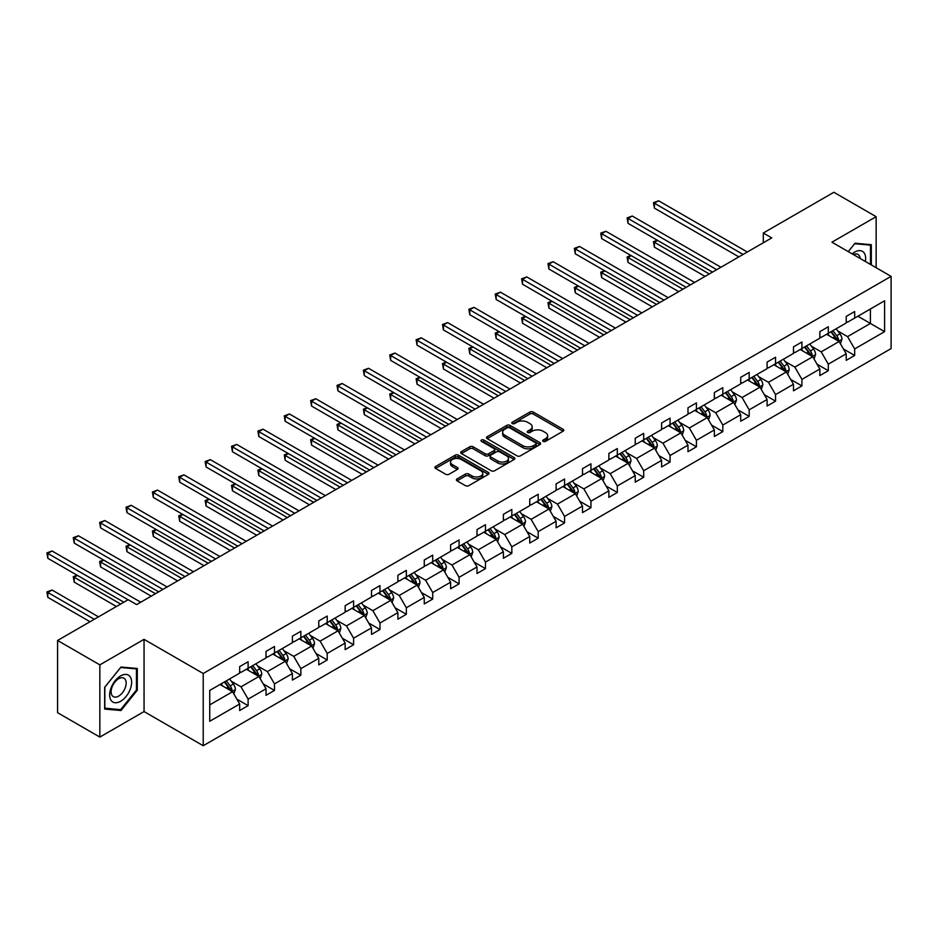 <?xml version="1.0" encoding="UTF-8"?>
<svg xmlns="http://www.w3.org/2000/svg" width="938" height="938" viewBox="0 0 938 938"><rect width="100%" height="100%" fill="white"/><g stroke="black" fill="none" stroke-linecap="round" stroke-linejoin="round"><path stroke-width="1.41" d="M543.149 441.388A1.641 0.95 0 0 0 545.47 441.388L563.105 431.199A2.345 1.36 0 0 0 563.797 430.249A2.345 1.36 0 0 0 563.105 429.287L533.241 412.04A2.345 1.36 0 0 0 529.923 412.04L512.289 422.217A1.641 0.95 0 0 0 511.808 422.897A1.641 0.95 0 0 0 512.289 423.566A1.641 0.95 0 0 0 514.61 423.566L516.897 422.241A7.504 4.338 0 0 1 527.508 422.241L530.005 423.683A7.504 4.338 0 0 1 532.198 426.743A7.504 4.338 0 0 1 530.005 429.815L527.719 431.128A1.641 0.95 0 0 0 527.238 431.797A1.641 0.95 0 0 0 527.719 432.477A1.641 0.95 0 0 0 530.04 432.477L532.327 431.152A7.504 4.338 0 0 1 542.95 431.152L545.435 432.594A7.504 4.338 0 0 1 547.628 435.654A7.504 4.338 0 0 1 545.435 438.726L543.149 440.039A1.641 0.95 0 0 0 542.668 440.708A1.641 0.95 0 0 0 543.149 441.388L543.149 440.039M457.076 478.908A2.345 1.36 0 0 0 456.384 479.869A2.345 1.36 0 0 0 457.076 480.831L465.447 485.661A2.345 1.36 0 0 0 468.766 485.661L488.346 474.358A2.345 1.36 0 0 0 489.038 473.409A2.345 1.36 0 0 0 488.346 472.447L458.483 455.2A2.345 1.36 0 0 0 455.165 455.2L435.584 466.503A2.345 1.36 0 0 0 434.892 467.464A2.345 1.36 0 0 0 435.584 468.425L445.702 474.265A2.345 1.36 0 0 0 449.021 474.265L457.404 469.434A2.345 1.36 0 0 0 458.096 468.472A2.345 1.36 0 0 0 457.404 467.511L452.386 464.615A6.273 3.623 0 0 1 450.545 462.047A6.273 3.623 0 0 1 454.426 458.705A6.273 3.623 0 0 1 461.262 459.491L480.924 470.841A6.273 3.623 0 0 1 482.765 473.409A6.273 3.623 0 0 1 478.884 476.75A6.273 3.623 0 0 1 472.049 475.965L468.766 474.077A2.345 1.36 0 0 0 465.447 474.077L457.076 478.908L457.076 480.831L465.447 476.023L465.447 474.077M144.053 639.341L99.85 664.866L57.581 640.466L57.581 712.692L99.85 737.092L144.053 711.567L203.218 745.722L203.218 673.496L144.053 639.341L144.053 711.567M876.139 267.717L876.139 216.678L831.936 242.192L891.1 276.358L203.218 673.496M876.139 216.678L833.87 192.278L763.298 233.023L763.298 242.778M57.581 640.466L128.166 599.71L136.62 604.588L771.751 237.9L763.298 233.023M517.061 455.868A2.345 1.36 0 0 0 520.379 455.868L539.96 444.565A2.345 1.36 0 0 0 540.64 443.604A2.345 1.36 0 0 0 539.96 442.654L510.084 425.406A2.345 1.36 0 0 0 506.766 425.406L487.185 436.709A2.345 1.36 0 0 0 486.505 437.671A2.345 1.36 0 0 0 487.185 438.632L517.061 455.868M482.12 441.739A1.641 0.95 0 0 1 483.785 441.974L483.785 440.016L514.153 457.545A2.345 1.36 0 0 1 514.845 458.506A2.345 1.36 0 0 1 514.153 459.468L494.572 470.77A2.345 1.36 0 0 1 491.254 470.77L461.39 453.523L461.39 451.612A2.345 1.36 0 0 0 460.699 452.562A2.345 1.36 0 0 0 461.39 453.523M461.39 451.612L469.762 446.769A2.345 1.36 0 0 1 473.08 446.769L485.204 453.769A2.345 1.36 0 0 0 488.522 453.769L494.08 450.557A2.345 1.36 0 0 0 494.76 449.595A2.345 1.36 0 0 0 494.08 448.634L481.464 441.352A1.641 0.95 0 0 1 480.983 440.684A1.641 0.95 0 0 1 482.003 439.816A1.641 0.95 0 0 1 483.785 440.016M99.85 664.866L99.85 737.092M209.737 690.438L239.659 673.156L239.659 666.625L248.113 661.736L248.113 668.278L266.029 657.937L266.029 651.394L274.482 646.517L274.482 653.047L292.398 642.706L292.398 636.163L300.852 631.286L300.852 637.828L318.768 627.475L318.768 620.944L327.221 616.067L327.221 622.598L345.149 612.256L345.149 605.714L353.591 600.836L353.591 607.378L371.518 597.025L371.518 590.494L379.972 585.605L379.972 592.148L397.888 581.806L397.888 575.264L406.342 570.386L406.342 576.929L424.257 566.575L424.257 560.033L432.711 555.155L432.711 561.698L450.627 551.356L450.627 544.814L459.081 539.936L459.081 546.467L477.008 536.126L477.008 529.583L485.462 524.705L485.462 531.248L503.378 520.895L503.378 514.364L511.831 509.475L511.831 516.017L529.747 505.676L529.747 499.133L538.201 494.256L538.201 500.798L556.117 490.445L556.117 483.914L564.57 479.025L564.57 485.567L582.498 475.226L582.498 468.683L590.952 463.806L590.952 470.337L608.868 459.995L608.868 453.453L617.321 448.575L617.321 455.118L635.237 444.764L635.237 438.234L643.691 433.356L643.691 439.887L661.607 429.545L661.607 423.003L670.06 418.125L670.06 424.668L687.988 414.315L687.988 407.784L696.43 402.894L696.43 409.437L714.357 399.096L714.357 392.553L722.811 387.675L722.811 394.218L740.727 383.865L740.727 377.322L749.181 372.445L749.181 378.987L767.096 368.646L767.096 362.103L775.55 357.226L775.55 363.756L793.478 353.415L793.478 346.872L801.92 341.995L801.92 348.537L819.847 338.184L819.847 331.653L828.301 326.764L828.301 333.307L846.217 322.965L846.217 316.423L854.67 311.545L854.67 318.088L884.593 300.805L884.593 331.653L854.67 348.924L854.67 355.467L846.217 360.344L846.217 353.802L828.301 364.155L828.301 370.686L819.847 375.575L819.847 369.033L801.92 379.374L801.92 385.917L793.478 390.794L793.478 384.252L775.55 394.605L775.55 401.147L767.096 406.025L767.096 399.482L749.181 409.824L749.181 416.366L740.727 421.244L740.727 414.713L722.811 425.055L722.811 431.597L714.357 436.475L714.357 429.932L696.43 440.285L696.43 446.816L687.988 451.706L687.988 445.163L670.06 455.505L670.06 462.047L661.607 466.925L661.607 460.382L643.691 470.735L643.691 477.278L635.237 482.155L635.237 475.613L617.321 485.954L617.321 492.497L608.868 497.375L608.868 490.844L590.952 501.185L590.952 507.728L582.498 512.605L582.498 506.063L564.57 516.416L564.57 522.947L556.117 527.824L556.117 521.294L538.201 531.635L538.201 538.178L529.747 543.055L529.747 536.513L511.831 546.866L511.831 553.397L503.378 558.286L503.378 551.743L485.462 562.085L485.462 568.627L477.008 573.505L477.008 566.962L459.081 577.316L459.081 583.858L450.627 588.736L450.627 582.193L432.711 592.535L432.711 599.077L424.257 603.955L424.257 597.424L406.342 607.765L406.342 614.308L397.888 619.186L397.888 612.643L379.972 622.996L379.972 629.527L371.518 634.416L371.518 627.874L353.591 638.215L353.591 644.758L345.149 649.635L345.149 643.093L327.221 653.446L327.221 659.989L318.768 664.866L318.768 658.324L300.852 668.665L300.852 675.208L292.398 680.085L292.398 673.554L274.482 683.896L274.482 690.438L266.029 695.316L266.029 688.773L248.113 699.127L248.113 705.657L239.659 710.535L239.659 704.004L209.737 721.275L209.737 690.438M203.218 745.722L891.1 348.584L891.1 276.358M246.413 669.251L258.923 676.474L241.007 686.827L231.217 681.176M241.007 686.827L248.113 699.127M258.923 676.474L266.029 688.773M239.659 671.596L241.007 672.382L248.113 668.278M272.794 654.032L285.293 661.255L267.377 671.596L257.598 665.945M267.377 671.596L274.482 683.896M285.293 661.255L292.398 673.554M266.029 656.365L267.377 657.151L274.482 653.047M299.163 638.801L311.674 646.024L293.746 656.365L283.968 650.726M293.746 656.365L300.852 668.665M311.674 646.024L318.768 658.324M292.398 641.146L293.746 641.92L300.852 637.828M325.533 623.582L338.043 630.805L320.128 641.146L310.337 635.495M320.128 641.146L327.221 653.446M338.043 630.805L345.149 643.093M318.768 625.916L320.128 626.701L327.221 622.598M351.902 608.352L364.413 615.574L346.497 625.916L336.707 620.276M346.497 625.916L353.591 638.215M364.413 615.574L371.518 627.874M345.149 610.697L346.497 611.47L353.591 607.378M378.272 593.121L390.783 600.343L372.867 610.697L363.088 605.045M372.867 610.697L379.972 622.996M390.783 600.343L397.888 612.643M371.518 595.466L372.867 596.251L379.972 592.148M404.653 577.902L417.164 585.124L399.236 595.466L389.458 589.814M399.236 595.466L406.342 607.765M417.164 585.124L424.257 597.424M397.888 580.247L399.236 581.021L406.342 576.929M431.023 562.671L443.533 569.894L425.618 580.247L415.827 574.595M425.618 580.247L432.711 592.535M443.533 569.894L450.627 582.193M424.257 565.016L425.618 565.802L432.711 561.698M457.392 547.452L469.903 554.675L451.987 565.016L442.197 559.365M451.987 565.016L459.081 577.316M469.903 554.675L477.008 566.962M450.627 549.785L451.987 550.571L459.081 546.467M483.762 532.221L496.272 539.444L478.357 549.785L468.578 544.146M478.357 549.785L485.462 562.085M496.272 539.444L503.378 551.743M477.008 534.566L478.357 535.34L485.462 531.248M510.143 516.99L522.654 524.213L504.726 534.566L494.947 528.915M504.726 534.566L511.831 546.866M522.654 524.213L529.747 536.513M503.378 519.335L504.726 520.121L511.831 516.017M536.513 501.771L549.023 508.994L531.107 519.335L521.317 513.684M531.107 519.335L538.201 531.635M549.023 508.994L556.117 521.294M529.747 504.116L531.107 504.89L538.201 500.798M562.882 486.541L575.393 493.763L557.477 504.116L547.686 498.465M557.477 504.116L564.57 516.416M575.393 493.763L582.498 506.063M556.117 488.886L557.477 489.671L564.57 485.567M589.252 471.322L601.762 478.544L583.846 488.886L574.056 483.234M583.846 488.886L590.952 501.185M601.762 478.544L608.868 490.844M582.498 473.655L583.846 474.44L590.952 470.337M615.633 456.091L628.143 463.313L610.216 473.655L600.437 468.015M610.216 473.655L617.321 485.954M628.143 463.313L635.237 475.613M608.868 458.436L610.216 459.21L617.321 455.118M642.002 440.872L654.513 448.094L636.585 458.436L626.807 452.784M636.585 458.436L643.691 470.735M654.513 448.094L661.607 460.382M635.237 443.205L636.585 443.991L643.691 439.887M668.372 425.641L680.882 432.864L662.967 443.205L653.176 437.565M662.967 443.205L670.06 455.505M680.882 432.864L687.988 445.163M661.607 427.986L662.967 428.76L670.06 424.668M694.741 410.41L707.252 417.633L689.336 427.986L679.546 422.335M689.336 427.986L696.43 440.285M707.252 417.633L714.357 429.932M687.988 412.755L689.336 413.541L696.43 409.437M721.123 395.191L733.622 402.414L715.706 412.755L705.927 407.104M715.706 412.755L722.811 425.055M733.622 402.414L740.727 414.713M714.357 397.536L715.706 398.31L722.811 394.218M747.492 379.96L760.003 387.183L742.075 397.536L732.297 391.885M742.075 397.536L749.181 409.824M760.003 387.183L767.096 399.482M740.727 382.305L742.075 383.091L749.181 378.987M773.862 364.741L786.372 371.964L768.457 382.305L758.666 376.654M768.457 382.305L775.55 394.605M786.372 371.964L793.478 384.252M767.096 367.075L768.457 367.86L775.55 363.756M800.231 349.511L812.742 356.733L794.826 367.075L785.036 361.435M794.826 367.075L801.92 379.374M812.742 356.733L819.847 369.033M793.478 351.856L794.826 352.629L801.92 348.537M826.601 334.28L839.111 341.502L821.196 351.856L811.417 346.204M821.196 351.856L828.301 364.155M839.111 341.502L846.217 353.802M819.847 336.625L821.196 337.41L828.301 333.307M857.883 316.223L870.394 323.446L847.565 336.625L837.786 330.973M847.565 336.625L854.67 348.924M884.593 331.653L870.394 323.446L870.394 309.001L884.593 300.805M846.217 321.406L847.565 322.18L854.67 318.088M209.737 704.884L232.554 691.705L220.043 684.482M232.554 691.705L239.659 704.004M843.426 348.971L854.67 355.467M817.057 364.202L828.301 370.686M790.687 379.421L801.92 385.917M764.306 394.652L775.55 401.147M737.936 409.883L749.181 416.366M711.567 425.102L722.811 431.597M685.197 440.332L696.43 446.816M658.816 455.551L670.06 462.047M632.447 470.782L643.691 477.278M606.077 486.013L617.321 492.497M579.707 501.232L590.952 507.728M553.338 516.463L564.57 522.947M526.957 531.682L538.201 538.178M500.587 546.913L511.831 553.397M474.218 562.132L485.462 568.627M447.848 577.362L459.081 583.858M421.467 592.593L432.711 599.077M395.097 607.812L406.342 614.308M368.728 623.043L379.972 629.527M342.358 638.262L353.591 644.758M315.977 653.493L327.221 659.989M289.608 668.724L300.852 675.208M263.238 683.943L274.482 690.438M236.868 699.173L248.113 705.657M871.32 264.938L871.32 244.689L855.01 243.235L848.269 251.63M137.288 690.227L137.288 668.477L120.979 667.024L104.669 687.32L104.669 709.069L120.979 710.523L137.288 690.227L136.444 689.747M543.806 441.61L545.435 440.672A7.504 4.338 0 0 0 547.628 437.612L547.628 435.654M532.198 426.743L532.198 428.701A7.504 4.338 0 0 1 530.005 431.761L528.375 432.699M563.07 431.222L533.241 413.998A2.345 1.36 0 0 0 529.923 413.998L512.945 423.8M539.925 444.589L510.084 427.365A2.345 1.36 0 0 0 506.766 427.365L487.221 438.644M535.809 444.284A1.641 0.95 0 0 0 536.29 443.604A1.641 0.95 0 0 0 535.809 442.935L509.592 427.798A1.641 0.95 0 0 0 507.27 427.798L504.867 429.194A7.504 4.338 0 0 0 502.662 432.254A7.504 4.338 0 0 0 504.867 435.326L522.783 445.667A7.504 4.338 0 0 0 533.405 445.667L535.809 444.284L535.809 446.23A1.641 0.95 0 0 0 536.29 445.562L536.29 443.604M502.662 432.254L502.662 434.212A7.504 4.338 0 0 0 504.867 437.272L504.867 435.326M535.809 446.23L533.405 447.625A7.504 4.338 0 0 1 522.783 447.625L504.867 437.272M461.414 453.546L469.762 448.727L469.762 446.769M494.76 449.595L494.76 451.553A2.345 1.36 0 0 1 494.08 452.503L488.522 455.716A2.345 1.36 0 0 1 485.204 455.716L473.08 448.727A2.345 1.36 0 0 0 469.762 448.727M483.785 441.974L514.118 459.479M497.773 461.027A6.273 3.623 0 0 0 504.609 461.813A6.273 3.623 0 0 0 508.49 458.459A6.273 3.623 0 0 0 506.649 455.891L499.72 451.893A2.345 1.36 0 0 0 496.401 451.893L490.844 455.106A2.345 1.36 0 0 0 490.152 456.067A2.345 1.36 0 0 0 490.844 457.017L497.773 461.027L497.773 462.973A6.273 3.623 0 0 0 504.609 463.759A6.273 3.623 0 0 0 508.49 460.406L508.49 458.459M490.152 456.067L490.152 458.014A2.345 1.36 0 0 0 490.844 458.975L490.844 457.017M497.773 462.973L490.844 458.975M482.765 473.409L482.765 475.355A6.273 3.623 0 0 1 478.884 478.708A6.273 3.623 0 0 1 472.049 477.923L468.766 476.023A2.345 1.36 0 0 0 465.447 476.023M450.545 462.047L450.545 464.005A6.273 3.623 0 0 0 452.386 466.561L452.386 464.615M457.369 469.446L452.386 466.561M488.323 474.382L458.483 457.158A2.345 1.36 0 0 0 455.165 457.158L435.619 468.437M119.255 709.527L120.979 710.523M840.401 343.73L841.961 339.239A6.332 3.658 -120 0 0 839.932 333.846L836.133 328.781M829.333 335.863L827.691 333.658M657.608 240.421L654.396 242.274L654.396 247.151L705.059 276.405M838.185 340.963L838.537 339.509A6.332 3.658 -120 0 0 836.719 335.698L832.921 330.633M831.338 331.548L835.512 337.129A3.224 1.864 60 0 1 836.098 338.114L838.537 339.509M830.892 331.806L834.691 336.871A6.332 3.658 60 0 1 836.274 339.861M654.396 247.151L653.458 241.734L709.28 273.966M653.458 241.734L657.233 240.21M743.095 254.444L654.396 203.229L658.617 200.791L747.316 252.005M738.863 256.883L654.396 208.119L654.396 203.229L653.458 202.702L658.617 200.791M654.396 208.119L653.458 202.702M814.032 358.961L815.579 354.47A6.332 3.658 -120 0 0 813.563 349.077L809.764 344.012M802.963 351.082L801.31 348.889M631.227 255.652L628.014 257.504L628.014 262.382L678.69 291.636M811.804 356.194L812.167 354.74A6.332 3.658 -120 0 0 810.35 350.929L806.551 345.864M804.968 346.779L809.142 352.36A3.224 1.864 60 0 1 809.729 353.333L812.167 354.74M804.523 347.037L808.322 352.102A6.332 3.658 60 0 1 809.904 355.092M628.014 262.382L627.088 256.965L682.911 289.197M627.088 256.965L630.864 255.429M787.662 374.18L789.21 369.689A6.332 3.658 -120 0 0 787.193 364.296L783.394 359.231M776.582 366.312L774.94 364.108M604.858 270.871L601.645 272.724L601.645 277.613L652.309 306.855M785.434 371.425L785.786 369.971A6.332 3.658 -120 0 0 783.98 366.16L780.182 361.083M778.599 362.009L782.773 367.579A3.224 1.864 60 0 1 783.359 368.564L785.786 369.971M778.153 362.256L781.952 367.321A6.332 3.658 60 0 1 783.523 370.322M601.645 277.613L600.719 272.196L656.541 304.416M600.719 272.196L604.482 270.66M716.726 269.675L628.014 218.46L632.247 216.021L720.947 267.236M712.493 272.114L628.014 223.338L628.014 218.46L627.088 217.921L632.247 216.021M628.014 223.338L627.088 217.921M690.345 284.894L601.645 233.691L605.878 231.252L694.577 282.455M686.124 287.333L601.645 238.569L601.645 233.691L600.719 233.152L605.878 231.252M601.645 238.569L600.719 233.152M865.364 261.503A15.536 8.97 120 0 0 852.173 253.881M860.158 258.489A10.635 6.144 120 0 0 857.989 254.421A10.635 6.144 120 0 0 853.381 254.585M848.292 251.642L854.67 243.716L870.476 245.135L870.476 264.446M869.432 244.525L870.476 245.135M130.159 689.43A15.536 8.97 120 0 0 126.138 674.422A15.536 8.97 120 0 0 111.13 687.73A15.536 8.97 120 0 0 115.151 702.738A15.536 8.97 120 0 0 130.159 689.43M125.153 688.011A10.635 6.144 120 0 0 123.957 678.209A10.635 6.144 120 0 0 112.126 686.839A10.635 6.144 120 0 0 113.322 696.641A10.635 6.144 120 0 0 125.153 688.011M104.833 708.249L104.833 687.167L120.639 667.504L136.444 668.911L136.444 689.993L120.639 709.656L104.669 708.143M135.4 668.313L136.444 668.911M761.281 389.411L762.84 384.92A6.332 3.658 -120 0 0 760.812 379.527L757.025 374.461M750.212 381.531L748.571 379.339M578.488 286.102L575.275 287.954L575.275 292.832L625.939 322.086M759.065 386.644L759.417 385.19A6.332 3.658 -120 0 0 757.599 381.379L753.812 376.314M752.217 377.228L756.403 382.81A3.224 1.864 60 0 1 756.989 383.783L759.417 385.19M751.784 377.486L755.571 382.552A6.332 3.658 60 0 1 757.154 385.541M575.275 292.832L574.349 287.415L630.172 319.647M574.349 287.415L578.113 285.879M663.975 300.125L575.275 248.91L579.496 246.471L668.208 297.686M659.754 302.564L575.275 253.788L575.275 248.91L574.349 248.371L579.496 246.471M575.275 253.788L574.349 248.371M734.911 404.641L736.471 400.151A6.332 3.658 -120 0 0 734.442 394.757L730.655 389.68M723.843 396.762L722.201 394.57M552.119 301.321L548.906 303.185L548.906 308.063L599.57 337.305M732.695 401.874L733.047 400.42A6.332 3.658 -120 0 0 731.23 396.61L727.442 391.545M725.848 392.459L730.022 398.029A3.224 1.864 60 0 1 730.608 399.013L733.047 400.42M725.414 392.705L729.201 397.782A6.332 3.658 60 0 1 730.784 400.772M548.906 308.063L547.968 302.646L603.791 334.866M547.968 302.646L551.743 301.11M637.606 315.356L548.906 264.141L553.127 261.702L641.827 312.905M633.373 317.794L548.906 269.018L548.906 264.141L547.968 263.601L553.127 261.702M548.906 269.018L547.968 263.601M708.542 419.861L710.089 415.37A6.332 3.658 -120 0 0 708.073 409.976L704.274 404.911M697.473 411.993L695.82 409.789M525.737 316.552L522.536 318.404L522.536 323.282L573.2 352.536M706.314 417.093L706.677 415.64A6.332 3.658 -120 0 0 704.86 411.829L701.061 406.764M699.478 407.678L703.652 413.259A3.224 1.864 60 0 1 704.239 414.233L706.677 415.64M699.033 407.936L702.832 413.001A6.332 3.658 60 0 1 704.415 415.991M522.536 323.282L521.598 317.865L577.421 350.097M521.598 317.865L525.374 316.341M611.236 330.575L522.536 279.36L526.757 276.921L615.457 328.136M607.003 333.013L522.536 284.249L522.536 279.36L521.598 278.832L526.757 276.921M522.536 284.249L521.598 278.832M682.172 435.091L683.72 430.601A6.332 3.658 -120 0 0 681.703 425.207L677.904 420.142M671.092 427.212L669.451 425.02M499.368 331.782L496.155 333.635L496.155 338.512L546.819 367.766M679.944 432.324L680.296 430.87A6.332 3.658 -120 0 0 678.491 427.06L674.692 421.994M673.109 422.909L677.283 428.478A3.224 1.864 60 0 1 677.869 429.463L680.296 430.87M672.663 423.167L676.462 428.232A6.332 3.658 60 0 1 678.033 431.222M496.155 338.512L495.229 333.096L551.052 365.328M495.229 333.096L499.004 331.56M584.855 345.805L496.155 294.591L500.388 292.152L589.087 343.367M580.634 348.244L496.155 299.468L496.155 294.591L495.229 294.051L500.388 292.152M496.155 299.468L495.229 294.051M655.791 450.31L657.35 445.82A6.332 3.658 -120 0 0 655.334 440.426L651.535 435.361M644.723 442.443L643.081 440.239M472.998 347.001L469.786 348.854L469.786 353.743L520.449 382.985M653.575 447.543L653.927 446.089A6.332 3.658 -120 0 0 652.121 442.279L648.322 437.214M646.728 438.128L650.913 443.709A3.224 1.864 60 0 1 651.5 444.694L653.927 446.089M646.294 438.386L650.093 443.451A6.332 3.658 60 0 1 651.664 446.441M469.786 353.743L468.859 348.326L524.682 380.547M468.859 348.326L472.623 346.79M558.485 361.024L469.786 309.821L474.007 307.371L562.718 358.586M554.264 363.463L469.786 314.699L469.786 309.821L468.859 309.282L474.007 307.371M469.786 314.699L468.859 309.282M629.421 465.541L630.981 461.05A6.332 3.658 -120 0 0 628.952 455.657L625.165 450.592M618.353 457.662L616.712 455.469M446.629 362.232L443.416 364.085L443.416 368.962L494.08 398.216M627.205 462.774L627.557 461.32A6.332 3.658 -120 0 0 625.74 457.51L621.953 452.444M620.358 453.359L624.544 458.94A3.224 1.864 60 0 1 625.13 459.913L627.557 461.32M619.924 453.617L623.711 458.682A6.332 3.658 60 0 1 625.294 461.672M443.416 368.962L442.49 363.545L498.301 395.777M442.49 363.545L446.254 362.009M532.116 376.255L443.416 325.04L447.637 322.602L536.337 373.816M527.895 378.694L443.416 329.918L443.416 325.04L442.49 324.501L447.637 322.602M443.416 329.918L442.49 324.501M603.052 480.772L604.6 476.281A6.332 3.658 -120 0 0 602.583 470.876L598.784 465.811M591.984 472.893L590.33 470.7M420.259 377.451L417.047 379.304L417.047 384.193L467.71 413.435M600.836 478.005L601.188 476.551A6.332 3.658 -120 0 0 599.37 472.74L595.571 467.663M593.989 468.59L598.163 474.159A3.224 1.864 60 0 1 598.749 475.144L601.188 476.551M593.543 468.836L597.342 473.901A6.332 3.658 60 0 1 598.925 476.903M417.047 384.193L416.109 378.776L471.931 410.996M416.109 378.776L419.884 377.24M505.746 391.474L417.047 340.271L421.268 337.832L509.967 389.036M501.513 393.925L417.047 345.149L417.047 340.271L416.109 339.732L421.268 337.832M417.047 345.149L416.109 339.732M576.682 495.991L578.23 491.5A6.332 3.658 -120 0 0 576.213 486.107L572.415 481.042M565.614 488.112L563.961 485.919M393.878 392.682L390.665 394.535L390.665 399.412L441.329 428.666M574.455 493.224L574.818 491.77A6.332 3.658 -120 0 0 573.001 487.959L569.202 482.894M567.619 483.809L571.793 489.39A3.224 1.864 60 0 1 572.379 490.363L574.818 491.77M567.173 484.067L570.972 489.132A6.332 3.658 60 0 1 572.543 492.122M390.665 399.412L389.739 393.995L445.562 426.227M389.739 393.995L393.514 392.471M479.377 406.705L390.665 355.49L394.898 353.051L483.598 404.266M475.144 409.144L390.665 360.38L390.665 355.49L389.739 354.963L394.898 353.051M390.665 360.38L389.739 354.963M550.301 511.222L551.861 506.731A6.332 3.658 -120 0 0 549.844 501.338L546.045 496.261M539.233 503.343L537.591 501.15M367.508 407.901L364.296 409.765L364.296 414.643L414.959 443.897M548.085 508.455L548.437 507.001A6.332 3.658 -120 0 0 546.631 503.19L542.832 498.125M541.249 499.039L545.424 504.609A3.224 1.864 60 0 1 546.01 505.594L548.437 507.001M540.804 499.297L544.603 504.363A6.332 3.658 60 0 1 546.174 507.352M364.296 414.643L363.369 409.226L419.192 441.446M363.369 409.226L367.133 407.69M452.995 421.936L364.296 370.721L368.528 368.282L457.228 419.485M448.774 424.375L364.296 375.599L364.296 370.721L363.369 370.182L368.528 368.282M364.296 375.599L363.369 370.182M523.932 526.441L525.491 521.95A6.332 3.658 -120 0 0 523.463 516.557L519.675 511.491M512.863 518.573L511.222 516.369M341.139 423.132L337.926 424.984L337.926 429.862L388.59 459.116M521.716 523.674L522.067 522.22A6.332 3.658 -120 0 0 520.25 518.409L516.463 513.344M514.868 514.259L519.054 519.84A3.224 1.864 60 0 1 519.64 520.825L522.067 522.22M514.434 514.516L518.222 519.582A6.332 3.658 60 0 1 519.804 522.572M337.926 429.862L337 424.445L392.811 456.677M337 424.445L340.764 422.921M426.626 437.155L337.926 385.94L342.147 383.501L430.859 434.716M422.405 439.594L337.926 390.829L337.926 385.94L337 385.412L342.147 383.501M337.926 390.829L337 385.412M497.562 541.672L499.122 537.181A6.332 3.658 -120 0 0 497.093 531.787L493.294 526.722M486.494 533.792L484.84 531.6M314.769 438.363L311.557 440.215L311.557 445.093L362.22 474.347M495.346 538.904L495.698 537.451A6.332 3.658 -120 0 0 493.88 533.64L490.082 528.575M488.499 529.489L492.673 535.07A3.224 1.864 60 0 1 493.259 536.044L495.698 537.451M488.053 529.747L491.852 534.812A6.332 3.658 60 0 1 493.435 537.802M311.557 445.093L310.619 439.676L366.441 471.908M310.619 439.676L314.394 438.14M400.256 452.386L311.557 401.171L315.778 398.732L404.477 449.947M396.024 454.824L311.557 406.048L311.557 401.171L310.619 400.632L315.778 398.732M311.557 406.048L310.619 400.632M471.193 556.891L472.74 552.4A6.332 3.658 -120 0 0 470.724 547.006L466.925 541.941M460.124 549.023L458.471 546.819M288.388 453.582L285.175 455.434L285.175 460.324L335.839 489.566M468.965 554.135L469.328 552.681A6.332 3.658 -120 0 0 467.511 548.871L463.712 543.794M462.129 544.72L466.303 550.289A3.224 1.864 60 0 1 466.889 551.274L469.328 552.681M461.684 544.966L465.483 550.031A6.332 3.658 60 0 1 467.065 553.033M285.175 460.324L284.249 454.907L340.072 487.127M284.249 454.907L288.025 453.371M373.887 467.605L285.175 416.402L289.408 413.963L378.108 465.166M369.654 470.044L285.175 421.279L285.175 416.402L284.249 415.862L289.408 413.963M285.175 421.279L284.249 415.862M444.811 572.121L446.371 567.631A6.332 3.658 -120 0 0 444.354 562.237L440.555 557.172M433.743 564.242L432.101 562.05M262.019 468.812L258.806 470.665L258.806 475.543L309.47 504.796M442.595 569.354L442.947 567.9A6.332 3.658 -120 0 0 441.141 564.09L437.343 559.025M435.76 559.939L439.934 565.52A3.224 1.864 60 0 1 440.52 566.493L442.947 567.9M435.314 560.197L439.113 565.262A6.332 3.658 60 0 1 440.684 568.252M258.806 475.543L257.88 470.126L313.702 502.358M257.88 470.126L261.643 468.59M347.506 482.836L258.806 431.621L263.039 429.182L351.738 480.397M343.285 485.274L258.806 436.498L258.806 431.621L257.88 431.081L263.039 429.182M258.806 436.498L257.88 431.081M418.442 587.352L420.001 582.861A6.332 3.658 -120 0 0 417.973 577.468L414.186 572.391M407.373 579.473L405.732 577.28M235.649 484.031L232.436 485.896L232.436 490.773L283.1 520.015M416.226 584.585L416.578 583.131A6.332 3.658 -120 0 0 414.76 579.321L410.973 574.255M409.378 575.17L413.564 580.739A3.224 1.864 60 0 1 414.15 581.724L416.578 583.131M408.945 575.416L412.732 580.493A6.332 3.658 60 0 1 414.315 583.483M232.436 490.773L231.51 485.356L287.321 517.577M231.51 485.356L235.274 483.82M321.136 498.066L232.436 446.851L236.657 444.413L325.369 495.616M316.915 500.505L232.436 451.729L232.436 446.851L231.51 446.312L236.657 444.413M232.436 451.729L231.51 446.312M392.072 602.571L393.632 598.081A6.332 3.658 -120 0 0 391.603 592.687L387.804 587.622M381.004 594.704L379.362 592.499M209.28 499.262L206.067 501.115L206.067 505.992L256.731 535.246M389.856 599.804L390.208 598.35A6.332 3.658 -120 0 0 388.391 594.54L384.603 589.474M383.009 590.389L387.183 595.97A3.224 1.864 60 0 1 387.769 596.943L390.208 598.35M382.563 590.647L386.362 595.712A6.332 3.658 60 0 1 387.945 598.702M206.067 505.992L205.129 500.575L260.952 532.807M205.129 500.575L208.904 499.051M294.767 513.285L206.067 462.071L210.288 459.632L298.988 510.847M290.534 515.724L206.067 466.96L206.067 462.071L205.129 461.543L210.288 459.632M206.067 466.96L205.129 461.543M365.703 617.802L367.25 613.311A6.332 3.658 -120 0 0 365.234 607.918L361.435 602.853M354.634 609.923L352.981 607.73M182.898 514.493L179.686 516.346L179.686 521.223L230.361 550.477M363.475 615.035L363.838 613.581A6.332 3.658 -120 0 0 362.021 609.77L358.222 604.705M356.639 605.62L360.813 611.189A3.224 1.864 60 0 1 361.4 612.174L363.838 613.581M356.194 605.878L359.993 610.943A6.332 3.658 60 0 1 361.576 613.933M179.686 521.223L178.759 515.806L234.582 548.038M178.759 515.806L182.535 514.27M268.397 528.516L179.686 477.301L183.918 474.863L272.618 526.077M264.164 530.955L179.686 482.179L179.686 477.301L178.759 476.762L183.918 474.863M179.686 482.179L178.759 476.762M339.333 633.021L340.881 628.53A6.332 3.658 -120 0 0 338.864 623.137L335.065 618.072M328.253 625.154L326.612 622.949M156.529 529.712L153.316 531.565L153.316 536.454L203.98 565.696M337.105 630.254L337.457 628.8A6.332 3.658 -120 0 0 335.652 624.989L331.853 619.924M330.27 620.839L334.444 626.42A3.224 1.864 60 0 1 335.03 627.405L337.457 628.8M329.824 621.097L333.623 626.162A6.332 3.658 60 0 1 335.194 629.152M153.316 536.454L152.39 531.037L208.213 563.257M152.39 531.037L156.165 529.501M242.016 543.735L153.316 492.532L157.549 490.082L246.248 541.296M237.795 546.174L153.316 497.41L153.316 492.532L152.39 491.993L157.549 490.082M153.316 497.41L152.39 491.993M312.952 648.252L314.511 643.761A6.332 3.658 -120 0 0 312.483 638.368L308.696 633.302M301.884 640.373L300.242 638.18M130.159 544.943L126.947 546.795L126.947 551.673L177.61 580.927M310.736 645.485L311.088 644.031A6.332 3.658 -120 0 0 309.282 640.22L305.483 635.155M303.889 636.07L308.074 641.651A3.224 1.864 60 0 1 308.661 642.624L311.088 644.031M303.455 636.327L307.254 641.393A6.332 3.658 60 0 1 308.825 644.383M126.947 551.673L126.02 546.256L181.843 578.488M126.02 546.256L129.784 544.72M215.646 558.966L126.947 507.751L131.168 505.312L219.879 556.527M211.425 561.405L126.947 512.629L126.947 507.751L126.02 507.212L131.168 505.312M126.947 512.629L126.02 507.212M286.582 663.483L288.142 658.992A6.332 3.658 -120 0 0 286.113 653.587L282.326 648.521M275.514 655.603L273.873 653.411M103.79 560.162L100.577 562.014L100.577 566.904L151.241 596.146M284.366 660.715L284.718 659.262A6.332 3.658 -120 0 0 282.901 655.451L279.114 650.374M277.519 651.3L281.693 656.87A3.224 1.864 60 0 1 282.279 657.855L284.718 659.262M277.085 651.547L280.872 656.612A6.332 3.658 60 0 1 282.455 659.613M100.577 566.904L99.639 561.487L155.462 593.707M99.639 561.487L103.415 559.951M189.277 574.185L100.577 522.982L104.798 520.543L193.498 571.746M185.056 576.636L100.577 527.86L100.577 522.982L99.639 522.443L104.798 520.543M100.577 527.86L99.639 522.443M260.213 678.702L261.761 674.211A6.332 3.658 -120 0 0 259.744 668.817L255.945 663.752M249.145 670.822L247.491 668.63M77.42 575.393L74.208 577.245L74.208 582.123L116.418 606.499M257.985 675.935L258.349 674.481A6.332 3.658 -120 0 0 256.531 670.67L252.732 665.605M251.15 666.519L255.324 672.1A3.224 1.864 60 0 1 255.91 673.074L258.349 674.481M250.704 666.777L254.503 671.843A6.332 3.658 60 0 1 256.086 674.832M74.208 582.123L73.27 576.706L120.639 604.06M73.27 576.706L77.045 575.182M162.907 589.416L74.208 538.201L78.429 535.762L167.128 586.977M158.674 591.855L74.208 543.09L74.208 538.201L73.27 537.673L78.429 535.762M74.208 543.09L73.27 537.673M233.843 693.932L235.391 689.442A6.332 3.658 -120 0 0 233.374 684.048L229.576 678.971M222.775 686.053L221.122 683.861M98.49 616.841L52.059 590.037L47.826 592.476L47.826 597.354L90.036 621.718M231.616 691.165L231.967 689.711A6.332 3.658 -120 0 0 230.162 685.901L226.363 680.836M224.78 681.75L228.954 687.32A3.224 1.864 60 0 1 229.54 688.304L231.967 689.711M224.334 682.008L228.133 687.073A6.332 3.658 60 0 1 229.704 690.063M47.826 597.354L46.9 591.937L94.269 619.279M46.9 591.937L52.059 590.037M128.084 599.757L47.826 553.432L52.059 550.993L140.759 602.196M123.851 602.196L47.826 558.309L47.826 553.432L46.9 552.892L52.059 550.993M47.826 558.309L46.9 552.892M545.435 440.672L545.435 438.726M527.719 432.477L527.719 431.128M530.005 431.761L530.005 429.815M512.289 423.566L512.289 422.217M529.923 413.998L529.923 412.04M533.241 413.998L533.241 412.04M563.105 431.199L563.105 429.287M487.185 438.632L487.185 436.709M506.766 427.365L506.766 425.406M510.084 427.365L510.084 425.406M539.96 444.565L539.96 442.654M522.783 447.625L522.783 445.667M533.405 447.625L533.405 445.667M473.08 448.727L473.08 446.769M485.204 455.716L485.204 453.769M488.522 455.716L488.522 453.769M494.08 452.503L494.08 450.557M514.153 459.468L514.153 457.545M468.766 476.023L468.766 474.077M472.049 477.923L472.049 475.965M457.404 469.434L457.404 467.511M435.584 468.425L435.584 466.503M455.165 457.158L455.165 455.2M458.483 457.158L458.483 455.2M488.346 474.358L488.346 472.447M838.654 341.244L841.914 339.368M836.719 335.698L839.932 333.846M832.897 337.915L834.691 336.871M812.285 356.475L815.544 354.587M810.35 350.929L813.563 349.077M806.516 353.145L808.322 352.102M785.915 371.694L789.175 369.818M783.98 366.16L787.193 364.296M780.146 368.364L781.952 367.321M759.546 386.925L762.793 385.037M757.599 381.379L760.812 379.527M753.777 383.595L755.571 382.552M733.176 402.144L736.424 400.268M731.23 396.61L734.442 394.757M727.407 398.814L729.201 397.782M706.795 417.375L710.054 415.499M704.86 411.829L708.073 409.976M701.026 414.045L702.832 413.001M680.425 432.594L683.685 430.718M678.491 427.06L681.703 425.207M674.657 429.264L676.462 428.232M654.056 447.825L657.304 445.949M652.121 442.279L655.334 440.426M648.287 444.495L650.093 443.451M627.686 463.055L630.934 461.168M625.74 457.51L628.952 455.657M621.917 459.726L623.711 458.682M601.305 478.274L604.564 476.398M599.37 472.74L602.583 470.876M595.536 474.945L597.342 473.901M574.935 493.505L578.195 491.629M573.001 487.959L576.213 486.107M569.167 490.175L570.972 489.132M548.566 508.724L551.814 506.848M546.631 503.19L549.844 501.338M542.797 505.394L544.603 504.363M522.196 523.955L525.444 522.079M520.25 518.409L523.463 516.557M516.428 520.625L518.222 519.582M495.815 539.186L499.075 537.298M493.88 533.64L497.093 531.787M490.046 535.856L491.852 534.812M469.446 554.405L472.705 552.529M467.511 548.871L470.724 547.006M463.677 551.075L465.483 550.031M443.076 569.636L446.336 567.748M441.141 564.09L444.354 562.237M437.307 566.306L439.113 565.262M416.707 584.855L419.954 582.979M414.76 579.321L417.973 577.468M410.938 581.525L412.732 580.493M390.337 600.086L393.585 598.21M388.391 594.54L391.603 592.687M384.568 596.756L386.362 595.712M363.956 615.305L367.215 613.429M362.021 609.77L365.234 607.918M358.187 611.975L359.993 610.943M337.586 630.535L340.846 628.659M335.652 624.989L338.864 623.137M331.818 627.205L333.623 626.162M311.217 645.766L314.464 643.878M309.282 640.22L312.483 638.368M305.448 642.436L307.254 641.393M284.847 660.985L288.095 659.109M282.901 655.451L286.113 653.587M279.078 657.655L280.872 656.612M258.466 676.216L261.725 674.34M256.531 670.67L259.744 668.817M252.697 672.886L254.503 671.843M232.096 691.435L235.356 689.559M230.162 685.901L233.374 684.048M226.328 688.105L228.133 687.073"/></g></svg>
